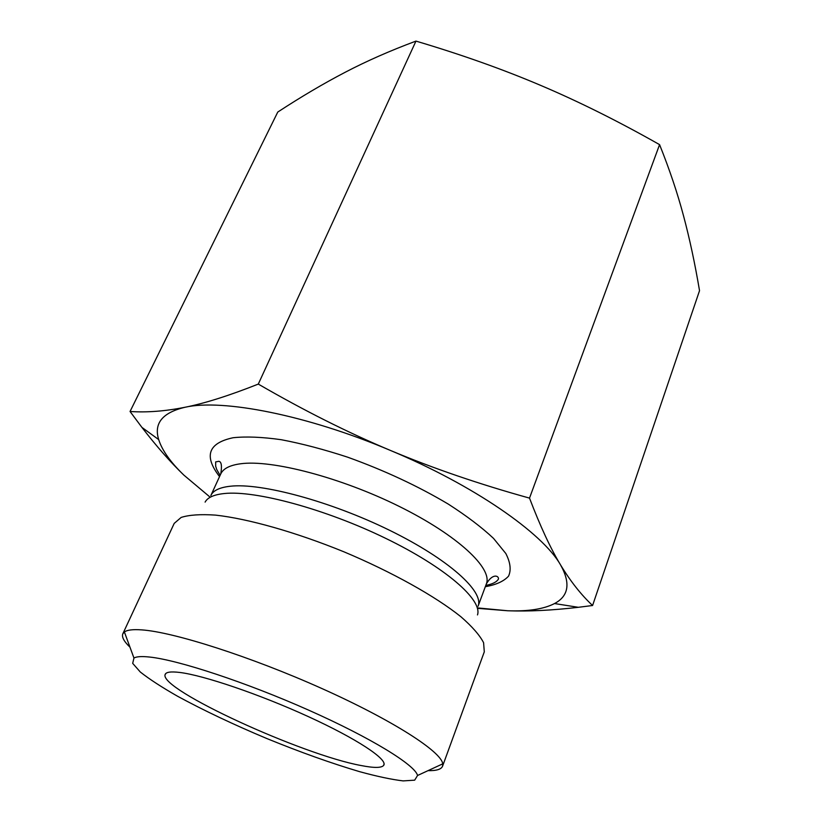 <?xml version="1.0" encoding="UTF-8"?>
<svg xmlns="http://www.w3.org/2000/svg" width="822" height="822" viewBox="0 0 822 822"><rect width="100%" height="100%" fill="white"/><g stroke="black" fill="none" stroke-linecap="round" stroke-linejoin="round"><path stroke-width="1.23" d="M592.58 605.506L578.339 607.304C551.798 610.397 528.227 611.547 507.636 610.756C528.063 611.527 543.691 609.123 554.531 603.553C568.773 596.022 570.756 583.117 560.501 564.827C570.447 581.267 581.144 594.83 592.58 605.506L699.532 290.68C694.98 263.657 689.637 238.699 683.524 215.826C677.492 193.139 669.509 169.404 659.573 144.631C618.421 121.317 578.894 101.62 540.989 85.529C503.115 69.408 461.44 54.591 415.963 41.1C390.111 50.728 366.52 61.116 345.178 72.274C323.642 83.495 301.171 96.749 277.774 112.049L130.051 411.493C146.881 412.634 165.232 411.226 185.094 407.25C162.468 412.572 153.673 423.351 158.687 439.585C162.109 450.384 170.503 462.221 183.851 475.095C170.37 462.098 156.396 446.192 141.918 427.389L130.051 411.493M477.561 607.91L507.636 610.756L477.459 608.331M428.046 770.646C436.42 770.831 441.26 769.351 442.565 766.207L484.292 651.846L483.593 642.712C479.76 635.242 472.188 626.59 460.895 616.736C435.372 596.289 392.166 572.091 344.058 551.87C295.735 532.153 248.069 518.713 215.57 515.117C200.619 514.099 189.142 514.87 181.148 517.428L174.202 523.398L122.838 633.772C121.543 636.916 123.916 641.376 129.968 647.171M183.851 475.095L210.031 497.094M560.501 564.827C542.674 533.231 473.924 485.216 390.306 450.384C306.955 415.028 222.413 398.68 185.094 407.25C204.709 403.376 229.112 395.649 258.293 384.09C303.78 410.435 347.788 432.536 390.306 450.384C432.824 468.263 479.226 484.168 529.512 498.111C540.311 526.399 550.648 548.634 560.501 564.827M442.565 766.207L442.739 763.844C441.548 751.781 392.813 720.278 321.721 688.456C250.731 656.624 173.35 631.954 141.651 629.878C132.897 629.251 127.143 629.95 124.389 631.974L122.838 633.772M149.604 657.045C178.097 659.974 246.107 682.322 308.661 710.146C371.297 737.971 415.346 765.21 417.545 775.495L414.668 780.17L403.17 780.9C391.704 779.544 377.226 776.471 359.717 771.694C331.266 763.258 300.277 752.202 266.749 738.505C233.356 724.48 203.62 710.383 177.542 696.234C161.78 687.233 149.368 679.167 140.305 672.016L132.691 663.364L133.955 658.032C136.534 656.531 141.744 656.203 149.604 657.045M179.607 672.437C203.537 675.283 259.66 694.323 308.24 716.568C356.933 738.814 387.727 759.312 383.792 765.22C381.829 768.025 374.257 768.128 361.053 765.518C302.332 754.873 159.468 689.514 165.088 674.636C165.808 672.098 170.647 671.358 179.607 672.437M415.963 41.1L258.293 384.09M659.573 144.631L529.512 498.111M205.11 502.108C207.606 497.454 214.008 494.597 224.334 493.529C255.282 490.169 325.399 509.024 385.518 538.266C445.771 567.468 482.689 600.029 477.49 614.928M230.232 486.244C219.587 487.436 213.124 490.539 210.843 495.553L220.758 473.934C223.173 468.643 229.728 465.262 240.435 463.793C271.394 459.395 340.678 477.356 399.235 506.414C457.916 535.42 492.83 568.454 486.347 583.939L478.065 606.246C484.261 591.583 448.771 559.268 389.587 530.293C330.536 501.276 261.006 482.658 230.232 486.244M485.329 586.692C496.046 584.832 503.783 581.329 508.541 576.16C511.335 570.067 510.421 562.505 505.807 553.483L493.529 538.389C481.795 527.375 466.732 515.949 448.339 504.133C417.936 486.038 384.367 470.39 347.644 457.176C323.981 449.439 301.849 443.613 281.247 439.708C262.095 437.006 246.045 436.348 233.088 437.736C208.161 443.079 203.64 456.035 219.536 476.596M486.347 583.939C492.625 572.955 498.985 575.749 498.451 579.048C496.714 582.027 492.501 584.144 485.812 585.387M220.121 475.332C214.881 466.701 217.08 469.619 215.683 466.372L215.662 461.913L218.868 461.306C221.457 461.728 222.084 465.94 220.758 473.934M158.687 439.585L141.918 427.389M554.531 603.553L578.339 607.304M417.545 775.495L442.739 763.844M133.955 658.032L124.389 631.974M166.075 673.29L165.088 674.636M384.049 763.576L383.792 765.22"/></g></svg>
